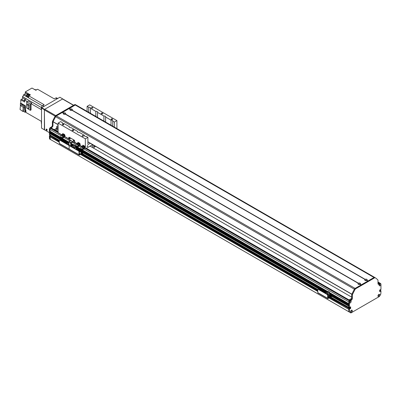 <?xml version="1.0" encoding="UTF-8"?>
<svg xmlns="http://www.w3.org/2000/svg" width="401" height="401" viewBox="0 0 401 401"><rect width="100%" height="100%" fill="white"/><g stroke="black" fill="none" stroke-linecap="round" stroke-linejoin="round"><path stroke-width="0.6" d="M90.07 146.119L351.742 297.196M349.812 301.988L349.697 301.953A0.476 0.276 -60 0 1 349.436 301.993M349.913 301.171A0.476 0.276 -60 0 1 350.008 301.422L350.023 301.462M349.091 301.086A0.837 0.481 120 0 0 348.785 301.868L348.8 303.727M348.845 304.499L348.8 305.321L329.497 294.179M348.845 306.093L348.785 307.392L349.376 307.737L348.88 307.452M350.068 307.111L349.968 308.123L349.441 308.494L350.068 308.018L350.068 307.111M349.176 308.374L348.785 308.645L348.785 309.351L329.086 297.968M50.401 135.879L50.01 136.15L50.01 136.851A39.072 22.556 120 0 0 50.416 139.458L350.499 312.725M380.359 290.419L379.667 290.77M379.712 283.968A0.476 0.276 -60 0 1 379.446 284.78L379.326 284.946M351.276 310.519L351.191 310.7A0.476 0.276 -60 0 1 350.619 311.336M378.524 294.68A0.476 0.276 -60 0 1 378.053 295.502M51.193 135.628L50.661 135.999L51.193 135.693M75.333 104.601L75.368 104.621A1.393 0.807 -60 0 0 75.333 104.601A1.393 0.807 -60 0 0 74.636 104.671L55.769 115.563A1.393 0.807 -60 0 0 55.037 116.36A55.819 32.225 -60 0 0 52.571 121.262A1.393 0.807 -60 0 0 52.376 122.054L52.376 125.267A1.393 0.807 120 0 1 51.388 126.977L50.401 127.548A1.393 0.807 -60 0 0 49.503 128.731L49.423 129.262L50.01 129.598L50.105 134.952L49.413 134.556L50.01 134.896L50.255 133.503A0.601 0.346 -60 0 0 50.732 133.237M50.01 132.791L68.756 143.613L50.01 132.791L50.255 131.904A0.601 0.346 -60 0 0 50.732 131.643M50.01 131.192L68.766 142.024L50.01 131.192L50.01 129.373A0.837 0.481 120 0 1 50.601 128.345L50.897 128.175A1.118 0.647 120 0 1 51.453 128.119L58.1 131.954M79.639 153.854L79.373 153.854M79.328 153.503L79.849 153.668L79.328 153.839M81.022 153.057L80.751 153.057M80.646 153.012L81.228 152.871L80.646 153.012M79.328 151.713L79.749 151.904L79.328 152.099M82.4 155.082A0.837 0.481 -120 0 0 82.586 155.047A0.837 0.481 -120 0 0 82.761 154.661L82.761 153.182A0.586 0.341 120 0 0 82.345 152.941L79.353 154.646L79.328 151.743A0.837 0.481 -120 0 0 78.736 150.721L78.421 150.901A0.837 0.481 60 0 1 79.012 151.929L79.012 154.776A0.556 0.321 120 0 0 79.408 155.002L82.416 153.297L82.446 154.846A0.837 0.481 60 0 1 82.27 155.227A0.837 0.481 60 0 1 81.854 155.187L80.471 154.39M81.378 153.864A0.627 0.361 -120 0 0 81.889 154.425M59.278 143.383L69.142 149.077L69.142 146.23L69.142 149.077A0.556 0.321 120 0 0 69.263 149.332L59.393 143.638A0.556 0.321 120 0 1 59.278 143.383L59.278 140.535A0.837 0.481 60 0 1 59.453 140.15A0.837 0.481 60 0 1 59.869 140.19L68.551 145.207A0.837 0.481 60 0 1 69.142 146.23A0.837 0.481 60 0 1 69.318 145.849A0.837 0.481 60 0 1 69.739 145.889L78.421 150.901M69.739 145.889L70.055 145.708A0.837 0.481 -120 0 0 69.634 145.663A0.837 0.481 -120 0 0 69.508 145.809M70.055 145.708L78.736 150.721M81.659 153.703A0.627 0.361 60 0 1 81.774 154.591A0.627 0.361 60 0 1 81.062 154.049M72.626 146.921L73.478 146.43L72.105 145.638L71.258 146.129L72.626 147.192M71.258 146.129L71.258 146.4M74.165 148.079L74.466 147.909L74.466 145.859L75.313 145.373L73.939 144.581L73.092 145.067L73.092 146.21M75.313 145.373L75.313 147.488L76.802 148.35L75.719 148.977M76.802 149.463L76.802 148.35M74.225 148.114L75.313 147.488M77.523 150.019L76.24 149.277M73.478 147.683L73.478 146.43M74.466 145.859L73.092 145.067M74.466 147.909L73.478 147.342M58.1 131.538L54.546 129.483L54.366 129.799M54.546 129.483L58.1 127.433M70.827 110.375A0.451 0.261 180 0 1 71.418 110.375M64.12 114.245A0.451 0.261 180 0 1 64.706 114.245M58.1 129.533A0.922 0.531 180 0 1 57.062 129.769A0.922 0.531 180 0 1 56.391 129.257A0.922 0.531 180 0 1 56.957 128.766A0.922 0.531 180 0 1 57.96 128.881A0.922 0.531 180 0 1 58.1 128.982M365.657 280.59A0.451 0.261 180 0 1 366.248 280.59M358.95 284.464A0.451 0.261 180 0 1 359.537 284.464M350.163 300.159L349.376 299.702L349.196 300.018M349.376 299.702L351.722 298.349M41.524 123.698A1.955 1.128 120 0 1 41.323 122.992L41.323 121.318L40.732 120.977A128.38 74.12 -60 0 1 40.732 120.977L25.93 112.43L25.93 110.501L25.539 110.275A0.977 0.566 120 0 0 25.438 110.435M29.047 94.907L29.047 94.075L27.378 95.037L26.787 94.696L28.456 93.734L25.298 91.909L31.99 88.045L35.839 90.27L37.609 89.248L53.689 98.531A128.38 74.12 -60 0 1 53.689 98.536L54.28 98.877L53.689 98.536M29.288 95.528A1.063 0.612 -60 0 1 29.539 95.333A1.063 0.612 -60 0 1 29.794 95.243L28.762 95.834L43.564 104.38A128.38 74.12 -60 0 0 43.514 105.092A128.38 74.12 -60 0 1 43.564 104.38L44.155 104.721L42.706 105.558A1.955 1.128 120 0 0 41.323 107.949L41.323 109.623L40.732 109.283A128.38 74.12 -60 0 1 41.323 108.882A128.38 74.12 -60 0 0 40.732 109.283L31.042 103.689L31.042 109.944L30.371 110.33L30.371 103.999L31.839 103.152A128.38 74.12 120 0 0 31.042 103.689M27.318 101.533L24.651 99.994L24.651 102.039L20.802 99.814L20.802 103.122L25.438 105.799L25.539 110.275M25.93 111.824A1.063 0.612 -60 0 1 25.93 111.242M25.93 110.666A1.063 0.612 120 0 0 25.91 111.929A1.063 0.612 120 0 0 25.93 111.939L25.91 111.929M25.438 111.558L25.744 111.734M41.323 121.318L27.479 113.328A128.38 74.12 120 0 0 27.479 113.328M35.844 89.994L34.932 89.468A128.38 74.12 120 0 0 34.902 89.483A1.534 0.887 -60 0 1 34.832 89.513M35.789 90.065L33.744 89.062M54.28 98.877L55.729 98.039L57.112 98.836M29.047 94.075L30.431 94.872L29.794 95.243M29.874 95.167L29.895 95.182A1.063 0.612 120 0 0 29.874 95.167A1.063 0.612 120 0 0 29.343 95.222A1.063 0.612 120 0 0 28.792 95.819M28.757 95.889A1.063 0.612 120 0 0 28.687 96.887M28.762 95.834A128.38 74.12 120 0 0 28.631 97.834L28.235 97.608A128.38 74.12 -60 0 1 28.235 97.598L27.248 97.027A128.38 74.12 -60 0 1 27.378 95.037M29.624 95.122L29.318 94.947A0.977 0.566 120 0 0 28.341 95.508A0.977 0.566 120 0 0 28.341 96.636L28.646 96.811M26.787 94.696A128.38 74.12 120 0 0 26.656 96.686L23.499 94.862A128.38 74.12 120 0 0 23.499 94.902A1.534 0.887 -60 0 1 22.556 96.601L26.406 98.821A1.534 0.887 -60 0 1 26.336 98.867A128.38 74.12 120 0 0 24.651 99.994M26.712 104.566L26.712 101.884L28.175 101.037L31.839 103.152M25.458 99.453L22.556 97.779A1.258 0.727 -60 0 1 21.669 99.313L20.802 99.814M23.499 94.862L24.511 94.28A1.118 0.647 -60 0 0 25.298 92.912L25.298 91.909M20.406 106.325L20.406 103.348L20.802 103.122M22.556 97.779L22.556 96.601M20.406 103.348L25.042 106.024L25.438 105.799M25.438 110.22L25.438 112.039L25.042 112.27L23.203 111.207M25.042 106.024L25.042 112.27M30.035 94.641L30.035 95.097L30.035 94.641M28.661 97.353L28.235 97.598M28.656 97.363L28.235 97.608M28.2 96.481L27.248 97.027M24.336 106.781L21.594 104.811L20.506 105.438L23.248 107.408L24.336 106.781L23.88 110.816L22.792 111.443L20.05 109.473L20.506 105.438M23.248 107.408L22.792 111.443M36.616 89.819L36.476 89.739A0.767 0.441 120 0 0 35.704 90.19M25.353 99.523L25.278 99.478A0.767 0.441 120 0 0 24.511 99.919A0.767 0.441 120 0 0 24.511 100.806L24.651 100.887M30.371 110.33L26.712 108.024M30.371 103.999L26.712 101.884M27.764 103.959L29.233 104.811L29.233 108.25L28.165 108.866L26.697 108.014L26.697 104.576L27.764 103.959M26.697 104.576L28.165 105.423L29.233 104.811M28.165 105.423L28.165 108.866M57.684 98.506L56.706 97.944A1.955 1.128 120 0 0 55.729 98.039M76.862 143.693L74.792 142.5A0.556 0.321 120 0 1 74.676 142.245L74.676 141.107A0.837 0.481 -120 0 0 74.085 140.079L69.348 137.348L74.085 140.079A0.837 0.481 60 0 1 74.676 141.107L74.907 142.566M73.619 140.275A0.556 0.321 -120 0 0 74.075 141.072M69.669 137.994A0.556 0.321 -120 0 0 70.13 138.791M68.872 139.082A0.556 0.321 -60 0 1 68.756 138.826L68.756 137.688A0.837 0.481 60 0 1 68.927 137.302A0.837 0.481 60 0 1 69.348 137.348A0.837 0.481 -120 0 0 68.927 137.302A0.837 0.481 -120 0 0 68.756 137.688L68.756 139.282L70.726 140.42L69.167 141.413A0.586 0.341 120 0 0 68.756 142.129L68.756 143.703M70.726 146.094L70.726 143.272A0.586 0.341 -60 0 1 71.142 142.55L72.701 141.563L74.676 142.701M74.085 140.992A0.556 0.321 60 0 1 73.408 140.926A0.556 0.321 60 0 1 73.839 140.43A0.556 0.321 60 0 1 74.085 140.992M70.135 138.711A0.556 0.321 60 0 1 69.463 138.646A0.556 0.321 60 0 1 69.894 138.15A0.556 0.321 60 0 1 70.135 138.711M72.932 141.693A0.586 0.341 -60 0 1 72.601 142.074L71.042 143.042L70.947 146.22M69.589 145.688L69.328 145.538M87.092 146.47A0.576 0.331 -60 0 1 87.789 145.733A0.576 0.331 -60 0 1 87.092 146.47M89.674 104.877L116.907 120.596L114.34 122.079L112.726 121.147A1.323 0.767 0 0 0 112.806 120.881A1.323 0.767 0 0 0 111.022 120.165L105.618 117.042A1.323 0.767 0 0 0 105.699 116.781A1.323 0.767 0 0 0 103.919 116.064L97.528 112.37A1.323 0.767 0 0 0 97.608 112.11A1.323 0.767 0 0 0 95.829 111.393L90.425 108.27A1.323 0.767 0 0 0 90.506 108.009A1.323 0.767 0 0 0 88.726 107.288L87.107 106.355L89.674 104.877M116.907 128.596L116.907 120.596M84.867 147.819A1.258 0.727 60 0 1 84.551 147.804M83.478 145.743A1.258 0.727 60 0 1 83.518 145.713A1.258 0.727 60 0 1 84.776 146.44A1.258 0.727 60 0 1 84.776 147.889A1.258 0.727 60 0 1 84.556 147.949L84.16 147.819M80.03 145.027A1.258 0.727 60 0 1 79.714 145.012M78.641 142.951A1.258 0.727 60 0 1 78.686 142.921A1.258 0.727 60 0 1 79.939 143.648A1.258 0.727 60 0 1 79.939 145.097A1.258 0.727 60 0 1 79.719 145.157L79.328 145.032M64.837 136.255A1.258 0.727 60 0 1 64.521 136.24M63.448 134.18A1.258 0.727 60 0 1 63.488 134.15A1.258 0.727 60 0 1 64.746 134.876A1.258 0.727 60 0 1 64.746 136.325A1.258 0.727 60 0 1 64.526 136.385L64.13 136.255M61.664 134.921L58.215 132.931A0.556 0.321 -60 0 1 58.1 132.676L58.1 123.102L60.666 121.623L62.28 122.556A1.323 0.767 0 0 0 62.2 122.821A1.323 0.767 0 0 0 62.586 123.363A1.323 0.767 0 0 0 63.98 123.538L69.383 126.656A1.323 0.767 0 0 0 69.303 126.922A1.323 0.767 0 0 0 69.694 127.463A1.323 0.767 0 0 0 71.087 127.638L77.478 131.327A1.323 0.767 0 0 0 77.393 131.593A1.323 0.767 0 0 0 77.784 132.135A1.323 0.767 0 0 0 79.177 132.31L84.581 135.433A1.323 0.767 0 0 0 84.501 135.693A1.323 0.767 0 0 0 84.887 136.235A1.323 0.767 0 0 0 86.28 136.415L87.899 137.348L85.333 138.826L58.1 123.102M85.333 138.826L85.333 148.4A0.556 0.321 120 0 0 85.729 148.626L92.621 144.646M101.413 113.819A0.837 0.481 0 0 0 102.325 113.924A0.837 0.481 0 0 0 102.846 113.478A0.837 0.481 0 0 0 102.009 112.992A0.837 0.481 0 0 0 101.172 113.478A0.837 0.481 0 0 0 101.413 113.819M111.388 119.453A0.687 0.396 0 0 0 112.135 119.538A0.687 0.396 0 0 0 112.561 119.172A0.687 0.396 0 0 0 111.874 118.776A0.687 0.396 0 0 0 111.187 119.172A0.687 0.396 0 0 0 111.388 119.453M91.654 108.059A0.687 0.396 0 0 0 92.4 108.145A0.687 0.396 0 0 0 92.826 107.779A0.687 0.396 0 0 0 92.14 107.383A0.687 0.396 0 0 0 91.453 107.779A0.687 0.396 0 0 0 91.654 108.059M72.406 130.566A0.837 0.481 0 0 0 73.318 130.671A0.837 0.481 0 0 0 73.834 130.225A0.837 0.481 0 0 0 72.997 129.744A0.837 0.481 0 0 0 72.16 130.225A0.837 0.481 0 0 0 72.406 130.566M62.646 124.806A0.687 0.396 0 0 0 63.393 124.896A0.687 0.396 0 0 0 63.819 124.531A0.687 0.396 0 0 0 63.132 124.135A0.687 0.396 0 0 0 62.446 124.531A0.687 0.396 0 0 0 62.646 124.806M82.38 136.2A0.687 0.396 0 0 0 83.127 136.29A0.687 0.396 0 0 0 83.553 135.924A0.687 0.396 0 0 0 82.867 135.528A0.687 0.396 0 0 0 82.18 135.924A0.687 0.396 0 0 0 82.38 136.2M84.581 135.433L84.581 135.959M90.25 143.277L88.29 144.41A0.556 0.321 -60 0 1 87.899 144.185L87.899 137.348M62.28 122.556L62.28 123.082M114.34 122.079L114.34 127.112M112.726 121.147L112.726 126.18M87.107 111.393L87.107 106.355M111.022 125.197L111.022 120.165M105.618 117.042L105.618 122.079M103.919 121.097L103.919 116.064M97.528 112.37L97.528 117.408M73.694 140.31A0.451 0.261 -120 0 0 74.085 140.987M69.749 138.034A0.451 0.261 -120 0 0 70.135 138.706M92.436 144.982L92.436 147.488M95.639 146.385L93.227 147.944M94.546 145.758A0.687 0.396 -60 0 1 94.23 146.42A0.687 0.396 -60 0 1 93.719 146.581A0.687 0.396 -60 0 1 93.578 146.27A0.687 0.396 -60 0 1 94.019 145.453M102.285 113.934A0.837 0.481 0 0 0 101.729 113.934M73.278 130.681A0.837 0.481 0 0 0 72.721 130.681M90.425 108.27L90.425 113.308M88.726 112.325L88.726 107.288M69.383 126.656L69.383 127.182M77.478 131.327L77.478 131.854M95.829 116.425L95.829 111.393M59.278 141.503L49.513 135.638L50.01 136.15L50.01 137.077A39.072 22.556 120 0 0 50.17 139.222A0.441 0.256 120 0 0 50.26 139.383L51.528 140.114M59.278 141.002L50.105 135.979L59.278 141.272M49.513 135.638L59.278 140.972M56.716 128.23L56.716 126.866A0.556 0.321 -60 0 1 57.112 126.18L58.1 125.613M69.147 108.636L75.233 105.007A1.393 0.807 120 0 0 75.228 105.012L56.361 115.904A1.393 0.807 120 0 0 56.356 115.909L62.315 112.465L63.649 112.947A1.268 0.732 180 0 1 65.313 113.017A1.268 0.732 180 0 1 65.428 113.974L65.178 114.12A1.268 0.732 180 0 1 63.513 114.054A1.268 0.732 180 0 1 63.403 113.092L63.453 113.097M53.097 121.764A1.393 0.807 120 0 0 52.967 122.395L52.967 125.613A1.393 0.807 -60 0 1 51.98 127.317L50.992 127.889A1.393 0.807 120 0 0 50.315 128.591M49.423 129.262L49.413 134.556M50.07 135.658L50.646 135.312M49.669 139.042L50.26 139.383L49.669 139.042A0.441 0.256 -60 0 1 49.579 138.881A39.072 22.556 -60 0 1 49.413 136.736L49.413 135.809M49.413 136.736L50.01 137.077M365.186 279.291A1.268 0.732 180 0 1 366.85 279.362A1.268 0.732 180 0 1 366.965 280.319L366.72 280.464A1.268 0.732 180 0 1 365.055 280.394A1.268 0.732 180 0 1 364.94 279.437L71.889 110.245A1.268 0.732 180 0 1 70.225 110.18A1.268 0.732 180 0 1 70.11 109.217L70.355 109.077A1.268 0.732 180 0 1 72.02 109.142A1.268 0.732 180 0 1 72.135 110.105M366.539 280.53A0.627 0.361 -0 0 0 366.579 280.404A0.627 0.361 -0 0 0 366.394 280.144A0.627 0.361 -0 0 0 365.712 280.068A0.627 0.361 -0 0 0 365.326 280.404A0.627 0.361 -0 0 0 365.361 280.53M366.434 280.555A0.627 0.361 -0 0 0 366.394 280.535A0.627 0.361 -0 0 0 365.471 280.555M71.714 110.31A0.627 0.361 -0 0 0 71.749 110.185A0.627 0.361 -0 0 0 71.568 109.929A0.627 0.361 -0 0 0 70.882 109.849A0.627 0.361 -0 0 0 70.496 110.185A0.627 0.361 -0 0 0 70.536 110.31M71.604 110.34A0.627 0.361 -0 0 0 71.568 110.315A0.627 0.361 -0 0 0 70.641 110.34M65.002 114.185A0.627 0.361 -0 0 0 65.042 114.059A0.627 0.361 -0 0 0 64.857 113.804A0.627 0.361 -0 0 0 64.175 113.724A0.627 0.361 -0 0 0 63.784 114.059A0.627 0.361 -0 0 0 63.824 114.185M64.897 114.21A0.627 0.361 -0 0 0 64.857 114.19A0.627 0.361 -0 0 0 63.934 114.21M358.474 283.166A1.268 0.732 180 0 1 360.138 283.231A1.268 0.732 180 0 1 360.253 284.194L360.008 284.334A1.268 0.732 180 0 1 358.344 284.269A1.268 0.732 180 0 1 358.228 283.312L65.428 113.974M359.832 284.399A0.627 0.361 -0 0 0 359.872 284.274A0.627 0.361 -0 0 0 359.687 284.018A0.627 0.361 -0 0 0 359 283.943A0.627 0.361 -0 0 0 358.614 284.274A0.627 0.361 -0 0 0 358.654 284.399M359.722 284.429A0.627 0.361 -0 0 0 359.687 284.409A0.627 0.361 -0 0 0 358.76 284.429M374.785 277.487A55.819 32.225 120 0 0 374.74 277.457A1.393 0.807 120 0 0 374.709 277.437A1.393 0.807 120 0 0 374.008 277.502L368.008 280.991M367.842 281.086L361.296 284.865M366.75 280.449L367.827 281.076L366.75 280.449M69.067 108.586L70.11 109.217M361.136 284.956L355.131 288.404A1.393 0.807 120 0 0 354.399 289.201A55.819 32.225 120 0 0 351.888 294.194L351.872 294.259M360.038 284.324L361.116 284.946L360.038 284.324M65.208 114.105L358.283 283.312L65.208 114.105M58.1 124.666L53.112 121.698A55.819 32.225 -60 0 1 55.624 116.706A1.393 0.807 -60 0 1 56.356 115.909L355.131 288.404L374.003 277.507A1.393 0.807 -60 0 1 374.699 277.437A1.393 0.807 -60 0 1 374.734 277.462L375.256 277.763M62.441 112.511L69.027 108.591M74.636 104.671L75.228 105.012A1.393 0.807 -60 0 1 75.934 104.937A1.393 0.807 -60 0 1 75.964 104.962L374.674 277.417M71.919 110.235L364.995 279.437M350.559 306.825L349.376 307.737L349.466 301.913A1.268 0.732 -60 0 1 350.263 300.885A1.268 0.732 -60 0 1 351.161 301.357A1.268 0.732 -60 0 1 350.354 302.905A1.268 0.732 -60 0 1 349.376 302.59M348.785 307.392L331.411 297.367L348.785 307.392L348.785 302.093A1.393 0.807 -60 0 1 349.772 300.384L350.755 299.818A1.393 0.807 120 0 0 351.742 298.108L351.742 294.89A1.393 0.807 -60 0 1 351.938 294.103A55.819 32.225 -60 0 1 354.404 289.196A1.393 0.807 -60 0 1 355.136 288.399L355.732 288.74A1.393 0.807 120 0 0 355 289.537A55.819 32.225 120 0 0 352.529 294.444A1.393 0.807 120 0 0 352.334 295.236L352.334 298.449A1.393 0.807 -60 0 1 351.351 300.159L350.364 300.73A1.393 0.807 120 0 0 349.466 301.913M350.659 306.88L350.659 308.364L349.827 308.955M349.772 308.92L331.301 298.555M349.376 308.991L349.376 309.918L348.785 309.572L348.785 308.645L349.471 308.815M349.376 309.918A39.072 22.556 120 0 0 349.537 312.063A0.441 0.256 120 0 0 349.627 312.224L350.895 312.955L379.431 296.479L380.699 294.284A0.441 0.256 120 0 0 380.785 294.023A39.072 22.556 120 0 0 380.95 291.687L380.92 290.695L379.667 290.429M380.554 290.941L379.963 290.6L380.614 290.84M379.667 290.635L380.554 291.146M380.494 291.246L379.667 291.612L379.667 290.134L380.494 289.542M380.554 289.572L380.95 289.507L380.95 284.359A1.268 0.732 -60 0 1 379.998 285.793A1.268 0.732 -60 0 1 379.166 285.236A1.268 0.732 -60 0 1 380.063 283.682A1.268 0.732 -60 0 1 380.86 283.788A1.393 0.807 120 0 0 380.659 283.567A1.393 0.807 120 0 0 379.963 283.637L378.975 284.209A1.393 0.807 -60 0 1 378.278 284.279A1.393 0.807 -60 0 1 377.988 283.637L377.988 280.424A1.393 0.807 120 0 0 377.797 279.858A55.819 32.225 120 0 0 375.326 277.803A1.393 0.807 120 0 0 375.291 277.783A1.393 0.807 120 0 0 374.594 277.848L355.732 288.74M350.549 311.788A1.268 0.732 -60 0 1 351.446 310.229A1.268 0.732 -60 0 1 352.344 310.75A1.268 0.732 -60 0 1 351.446 312.304A1.268 0.732 -60 0 1 350.549 311.788M377.978 295.948A1.268 0.732 -60 0 1 378.88 294.394A1.268 0.732 -60 0 1 379.777 294.91A1.268 0.732 -60 0 1 378.88 296.469A1.268 0.732 -60 0 1 377.978 295.948M331.391 298.379L349.121 308.339L331.411 298.118M379.722 290.003L380.328 290.354L379.697 290.033M379.667 290.294L380.85 290.7M331.411 298.088L349.712 308.68M378.048 283.993A1.393 0.807 120 0 0 378.384 283.868L379.371 283.296A1.393 0.807 -60 0 1 380.068 283.226L380.659 283.567M349.627 312.224L349.035 311.878A0.441 0.256 -60 0 1 348.945 311.717A39.072 22.556 -60 0 1 348.785 309.572M378.048 295.657A0.627 0.361 120 0 0 378.599 295.271A0.627 0.361 120 0 0 378.659 294.6M379.231 284.951A0.627 0.361 120 0 0 379.782 284.56A0.627 0.361 120 0 0 379.847 283.888M349.436 302.153A0.627 0.361 120 0 0 349.983 301.763A0.627 0.361 120 0 0 350.048 301.091M350.619 311.497A0.627 0.361 120 0 0 351.171 311.106A0.627 0.361 120 0 0 351.231 310.434M350.589 311.452A0.627 0.361 120 0 0 350.68 311.547A0.627 0.361 120 0 0 351.306 311.186A0.627 0.361 120 0 0 351.306 310.459A0.627 0.361 120 0 0 351.181 310.434M349.406 302.108A0.627 0.361 120 0 0 349.497 302.204A0.627 0.361 120 0 0 350.123 301.843A0.627 0.361 120 0 0 350.123 301.121A0.627 0.361 120 0 0 349.998 301.091M380.86 283.788L380.95 284.359M379.206 284.905A0.627 0.361 120 0 0 379.296 285.001A0.627 0.361 120 0 0 379.922 284.64A0.627 0.361 120 0 0 379.922 283.913A0.627 0.361 120 0 0 379.792 283.883M378.023 295.617A0.627 0.361 120 0 0 378.108 295.712A0.627 0.361 120 0 0 378.739 295.352A0.627 0.361 120 0 0 378.739 294.625A0.627 0.361 120 0 0 378.609 294.595M58.1 125.839L56.952 126.315M56.752 126.656L57.112 126.41M56.917 126.751L56.917 128.119M47.138 129.894A0.451 0.261 60 0 1 46.742 129.202M62.736 98.892L44.581 109.373L41.719 107.724L59.874 97.242L62.932 99.047M49.413 132.676L41.524 128.119L41.524 108.064L44.386 109.719L44.581 109.373M41.719 107.724L41.323 107.949M44.386 129.769L44.386 109.719M47.148 129.999A0.697 0.401 60 0 1 47.002 130.315A0.697 0.401 60 0 1 46.305 129.914A0.697 0.401 60 0 1 46.305 129.107A0.697 0.401 60 0 1 46.842 129.297A0.697 0.401 60 0 1 47.148 129.999M46.561 129.102A0.697 0.401 -120 0 0 47.138 130.099M44.581 129.884L44.386 109.944L55.158 116.165M55.729 115.583L44.777 109.262A0.556 0.321 120 0 0 44.386 109.944M44.777 109.262L62.541 99.007L73.493 105.333M73.654 105.237L62.817 98.982A0.556 0.321 120 0 0 62.541 99.007M63.488 134.345L64.486 134.691L64.882 135.718L64.376 136.35M64.882 135.718L64.486 135.949L64.085 134.921L63.584 134.661M64.486 134.691L64.085 134.921M63.734 134.751A0.982 0.566 60 0 1 64.22 135.353M64.295 135.548A0.982 0.566 60 0 1 64.35 135.964M62.852 137.934L63.975 136.265L64.376 136.22A1.388 0.802 -120 0 0 63.538 134.621M62.2 134.997A1.388 0.802 60 0 1 62.466 134.591A1.388 0.802 60 0 1 63.533 134.962A1.388 0.802 60 0 1 64.14 136.36L63.228 137.713L64.04 137.282A0.627 0.361 60 0 1 63.929 137.408A0.627 0.361 60 0 1 63.804 137.433M63.012 134.395A1.388 0.802 -120 0 0 62.701 134.455A1.388 0.802 -120 0 0 62.591 134.541M62.862 133.944L63.042 134.566L63.538 134.626L63.002 133.688M62.606 134.826A1.113 0.642 60 0 1 62.691 134.791A1.113 0.642 60 0 1 63.558 135.242A1.113 0.642 60 0 1 63.939 136.365M64.14 136.36L64.376 136.22A1.393 0.807 -120 0 1 64.315 136.591L64.04 137.282M61.914 137.478L61.914 137.543A1.243 0.717 -120 0 0 62.165 137.759M62.225 137.799A1.243 0.717 -120 0 0 62.586 137.929L62.586 137.698A2.231 1.288 -120 0 1 62.521 137.678M61.523 137.252L61.348 137.327A1.313 0.757 60 0 1 61.102 135.468A1.313 0.757 60 0 1 61.609 135.458L62.095 135.518L63.017 133.969L63.338 134.741M61.904 135.413L63.157 133.728M63.764 136.676A1.163 0.672 -120 0 0 63.503 135.423A1.163 0.672 -120 0 0 62.516 134.841A1.163 0.672 -120 0 0 62.431 134.871L62.16 135.017M61.559 135.267A1.258 0.727 60 0 1 61.609 135.247L62.862 133.558M61.348 137.327L62.165 137.799A1.313 0.757 60 0 0 62.411 137.738A1.313 0.757 60 0 0 62.641 136.781A1.313 0.757 60 0 0 61.904 135.628M61.228 135.418A1.313 0.757 60 0 1 61.338 135.327A1.313 0.757 60 0 1 61.609 135.267M62.095 135.458A1.313 0.757 60 0 1 62.867 136.616A1.313 0.757 60 0 1 62.651 137.603A1.313 0.757 60 0 1 62.521 137.648M62.1 135.322A1.258 0.727 60 0 1 62.952 136.39A1.258 0.727 60 0 1 62.812 137.438M62.115 135.217A1.198 0.692 60 0 1 63.042 136.205A1.198 0.692 60 0 1 62.937 137.302M78.686 143.117L79.679 143.463L80.08 144.49L79.568 145.122M80.08 144.49L79.679 144.721L79.283 143.693L78.776 143.433M79.679 143.463L79.283 143.693M78.932 143.523A0.982 0.566 60 0 1 79.413 144.124M79.488 144.32A0.982 0.566 60 0 1 79.548 144.736M78.05 146.706L79.172 145.037L79.568 144.997A1.388 0.802 -120 0 0 78.736 143.393M77.398 143.769A1.388 0.802 60 0 1 77.659 143.363A1.388 0.802 60 0 1 78.726 143.738A1.388 0.802 60 0 1 79.333 145.132L78.426 146.485L79.233 146.054A0.627 0.361 60 0 1 79.127 146.18A0.627 0.361 60 0 1 78.997 146.205M78.21 143.167A1.388 0.802 -120 0 0 77.894 143.227A1.388 0.802 -120 0 0 77.789 143.312M78.055 142.716L78.24 143.342L78.736 143.398L78.195 142.46M77.804 143.598A1.113 0.642 60 0 1 77.889 143.563A1.113 0.642 60 0 1 78.756 144.014A1.113 0.642 60 0 1 79.132 145.137M79.333 145.132L79.568 144.997A1.393 0.807 -120 0 1 79.513 145.368L79.233 146.054M77.107 146.25L77.107 146.315A1.243 0.717 -120 0 0 77.358 146.53M77.418 146.571A1.243 0.717 -120 0 0 77.779 146.701L77.779 146.47A2.231 1.288 -120 0 1 77.714 146.45M76.716 146.024L76.546 146.104A1.313 0.757 60 0 1 76.295 144.24A1.313 0.757 60 0 1 76.802 144.23L77.288 144.295L78.215 142.741L78.536 143.513M77.102 144.19L78.355 142.5M78.957 145.448A1.163 0.672 -120 0 0 78.696 144.195A1.163 0.672 -120 0 0 77.709 143.613A1.163 0.672 -120 0 0 77.624 143.643L77.353 143.794M76.756 144.039A1.258 0.727 60 0 1 76.802 144.019L78.06 142.33M76.546 146.104L77.358 146.571A1.313 0.757 60 0 0 77.609 146.51A1.313 0.757 60 0 0 77.834 145.553A1.313 0.757 60 0 0 77.102 144.405M76.426 144.19A1.313 0.757 60 0 1 76.531 144.099A1.313 0.757 60 0 1 76.802 144.039M77.288 144.23A1.313 0.757 60 0 1 78.065 145.388A1.313 0.757 60 0 1 77.844 146.375A1.313 0.757 60 0 1 77.714 146.425M77.298 144.094A1.258 0.727 60 0 1 78.145 145.162A1.258 0.727 60 0 1 78.01 146.215M77.308 143.989A1.198 0.692 60 0 1 78.235 144.977A1.198 0.692 60 0 1 78.135 146.074M83.518 145.909L84.516 146.255L84.912 147.282L84.405 147.914M84.912 147.282L84.516 147.513L84.115 146.485L83.614 146.225M84.516 146.255L84.115 146.485M83.764 146.315A0.982 0.566 60 0 1 84.25 146.916M84.325 147.112A0.982 0.566 60 0 1 84.38 147.528M82.882 149.498L84.004 147.829L84.405 147.789A1.388 0.802 -120 0 0 83.568 146.185L83.072 146.134L82.892 145.508M82.23 146.56A1.388 0.802 60 0 1 82.496 146.154A1.388 0.802 60 0 1 83.563 146.525A1.388 0.802 60 0 1 84.17 147.924L83.258 149.277L84.07 148.846A0.627 0.361 60 0 1 83.959 148.971A0.627 0.361 60 0 1 83.834 148.997M83.042 145.959A1.388 0.802 -120 0 0 82.731 146.019A1.388 0.802 -120 0 0 82.621 146.104M82.636 146.39A1.113 0.642 60 0 1 82.721 146.355A1.113 0.642 60 0 1 83.588 146.806A1.113 0.642 60 0 1 83.969 147.929M84.17 147.924L84.405 147.789A1.393 0.807 -120 0 1 84.345 148.154L84.07 148.846M81.944 149.042L81.944 149.107A1.243 0.717 -120 0 0 82.195 149.322M82.255 149.362A1.243 0.717 -120 0 0 82.616 149.493L82.616 149.262A2.231 1.288 -120 0 1 82.551 149.242M81.553 148.816L81.378 148.891A1.313 0.757 60 0 1 81.132 147.032A1.313 0.757 60 0 1 81.639 147.022L82.125 147.082L83.047 145.533L83.368 146.305M81.934 146.982L83.187 145.292L83.568 146.19M83.794 148.24A1.163 0.672 -120 0 0 83.533 146.987A1.163 0.672 -120 0 0 82.546 146.405A1.163 0.672 -120 0 0 82.461 146.435L82.19 146.581M81.588 146.831A1.258 0.727 60 0 1 81.639 146.811L83.032 145.252M81.378 148.891L82.195 149.362A1.313 0.757 60 0 0 82.441 149.302A1.313 0.757 60 0 0 82.671 148.345A1.313 0.757 60 0 0 81.934 147.192M81.258 146.982A1.313 0.757 60 0 1 81.368 146.891A1.313 0.757 60 0 1 81.639 146.831M82.125 147.022A1.313 0.757 60 0 1 82.897 148.18A1.313 0.757 60 0 1 82.681 149.167A1.313 0.757 60 0 1 82.551 149.217M82.13 146.886A1.258 0.727 60 0 1 82.982 147.954A1.258 0.727 60 0 1 82.842 149.002M82.145 146.781A1.198 0.692 60 0 1 83.072 147.768A1.198 0.692 60 0 1 82.967 148.866M59.869 140.19L60.185 140.009A0.837 0.481 -120 0 0 59.769 139.969A0.837 0.481 -120 0 0 59.639 140.114M60.185 140.009L68.867 145.022L68.551 145.207M69.423 145.789A0.837 0.481 -120 0 0 68.867 145.022M79.012 154.776L69.142 149.077A0.556 0.321 120 0 0 69.538 149.307M66.386 143.528L62.907 141.518A0.586 0.341 120 0 0 62.756 141.493M71.393 146.049L71.042 145.844M69.142 145.262L69.142 143.929L67.774 143.137L66.927 143.628L68.295 144.691M66.927 143.628L66.927 143.899M66.33 143.558L67.007 143.578M68.295 144.42L69.142 143.929M331.051 298.64A0.837 0.481 -120 0 0 331.241 298.6A0.837 0.481 -120 0 0 331.411 298.219L331.411 296.74A0.586 0.341 120 0 0 330.995 296.499L328.003 298.204L327.978 295.301A0.837 0.481 -120 0 0 327.386 294.279L327.071 294.459A0.837 0.481 60 0 1 327.662 295.482L327.662 298.334A0.556 0.321 120 0 0 328.058 298.56L331.066 296.855L331.096 298.399A0.837 0.481 60 0 1 330.925 298.785A0.837 0.481 60 0 1 330.504 298.745L329.121 297.943M330.028 297.422A0.627 0.361 -120 0 0 330.539 297.983M327.777 298.59L317.913 292.89A0.556 0.321 120 0 1 317.798 292.635L317.798 289.788A0.837 0.481 60 0 1 317.968 289.402A0.837 0.481 60 0 1 318.389 289.447L327.071 294.459M318.389 289.447L318.705 289.261A0.837 0.481 -120 0 0 318.284 289.221A0.837 0.481 -120 0 0 318.158 289.367M318.705 289.261L327.386 294.279M330.309 297.261A0.627 0.361 60 0 1 330.424 298.149A0.627 0.361 60 0 1 329.712 297.602M324.905 292.78L321.422 290.77A0.586 0.341 120 0 0 321.276 290.75M327.978 296.374A0.486 0.281 180 0 1 328.645 296.635A0.486 0.281 180 0 1 327.978 296.895M329.191 296.038A0.486 0.281 180 0 1 329.537 295.557A0.486 0.281 180 0 1 329.722 296.098A0.486 0.281 180 0 1 329.191 296.038M348.785 306.199L329.497 295.061L327.978 295.938M328.193 297.412L330.88 295.858L330.88 296.454L328.193 298.003L327.978 297.286M329.497 292.123L328.128 291.332L327.276 291.823L328.65 292.615L329.497 292.123L329.497 295.061M327.662 294.514L327.662 293.181L326.294 292.389L325.442 292.88L326.815 293.948M325.442 292.88L325.442 293.156M324.85 292.81L325.522 292.835M327.276 292.961L327.276 291.823M328.65 292.615L328.65 294.665L327.948 295.071M326.815 293.672L327.662 293.181M327.662 294.093L328.65 294.665M379.592 283.196L377.988 282.269M349.968 308.123L349.416 307.803M349.908 308.224L331.411 297.547M317.803 289.687L82.761 153.989M59.283 140.435L51.133 135.728M330.504 297.592L330.118 297.372M317.798 290.254L82.761 154.56M81.854 154.034L81.468 153.814M330.554 297.893L330.148 297.657M317.798 290.53L82.741 154.821M81.904 154.335L81.493 154.099M317.798 290.755L82.651 154.997M317.798 291.452L80.431 154.41L317.798 291.457M59.278 142.195L50.01 136.846L59.278 142.205M348.785 309.351L329.076 297.973M348.99 311.838L50.416 139.458M350.093 301.502L349.782 301.326M349.507 300.58L86.025 148.455M58.1 132.335L50.897 128.175M349.968 307.893L349.632 307.702M350.008 307.828L349.712 307.657M350.028 307.813L349.727 307.642M350.068 307.747L349.767 307.572M317.848 289.532L82.761 153.809L317.848 289.532M325.582 292.8L76.802 149.172M67.062 143.548L50.01 133.698M348.785 306.058L329.497 294.925M325.697 292.735L76.802 149.032M71.513 145.979L71.042 145.708M67.183 143.478L50.065 133.598M348.785 305.883L329.497 294.745M325.853 292.645L76.802 148.856M71.042 145.503L71.689 145.879L71.042 145.528M67.338 143.388L50.22 133.508M348.785 305.853L329.497 294.72M325.878 292.63L76.802 148.826M67.358 143.378L50.255 133.503M348.785 305.286L329.497 294.154L348.785 305.286M327.276 292.87L75.313 147.398L327.276 292.87M73.092 146.114L71.042 144.936L73.092 146.114M348.785 304.6L329.497 293.467M327.276 292.184L75.313 146.716M73.092 145.433L71.042 144.25M68.756 142.931L50.01 132.104M348.785 304.464L329.497 293.332M327.276 292.048L75.313 146.576M73.092 145.297L71.042 144.114M68.756 142.791L50.065 132.004M348.785 304.284L329.497 293.151M327.276 291.868L75.313 146.4M73.092 145.117L71.042 143.934M68.756 142.616L50.22 131.914M348.785 304.259L329.497 293.126M327.276 291.843L75.313 146.37M73.092 145.092L71.042 143.909M68.756 142.586L50.255 131.904M348.785 303.692L329.497 292.555L348.785 303.692M327.752 291.547L75.313 145.804L327.752 291.547M73.563 144.796L71.042 143.337L73.563 144.796M348.785 301.868L83.959 148.971L83.067 149.448M80.942 147.232L79.122 146.18L78.23 146.656M76.11 144.44L72.305 142.245M70.02 140.921L63.929 137.408L63.032 137.884M60.912 135.668L50.01 129.373M349.296 300.795L85.729 148.626M61.709 134.761L50.601 128.345M379.271 283.352L377.988 282.615M82.761 154.661L82.446 154.846M79.012 151.929L79.328 151.743M79.092 151.062L82.345 152.941M34.902 89.483L35.824 90.014M42.706 105.558L44.085 106.355M23.499 94.902L42.376 105.799M26.336 98.867L41.363 107.543M21.669 99.313L24.651 101.037M25.298 92.912L27.589 94.235M24.511 94.28L26.727 95.558M72.701 141.583L70.726 140.445M70.671 140.545L72.641 141.688M71.142 142.55L69.167 141.413M68.756 142.129L70.726 143.272M79.719 145.157L81.739 146.325M74.676 142.245L76.907 143.533M64.526 136.385L68.756 138.826M84.556 147.949L85.333 148.4M87.899 144.185L88.29 144.41M50.601 135.353L51.173 135.683M49.579 138.881L50.17 139.222M50.401 127.548L50.992 127.889M51.388 126.977L51.98 127.317M52.376 125.267L52.967 125.613M52.376 122.054L52.967 122.395M52.571 121.262L53.158 121.603M55.037 116.36L55.629 116.701M55.769 115.563L56.361 115.904M366.965 280.319L368.048 280.946M75.233 105.007L374.008 277.502M69.273 108.45L70.355 109.077M366.91 280.359L367.988 280.981M69.233 108.496L70.325 109.127M366.72 280.464L367.802 281.086M360.198 284.229L361.281 284.855M360.253 284.194L361.341 284.82M65.373 114.014L358.449 283.216M360.008 284.334L361.09 284.961M65.178 114.12L358.228 283.312M87.899 141.874L351.867 294.274M53.112 121.698L58.1 124.576M87.899 141.784L351.888 294.194M55.624 116.706L355 289.537M62.315 112.465L63.403 113.092M62.521 112.365L63.619 113.002M62.561 112.325L63.649 112.947M71.889 110.245L364.94 279.437M72.08 110.14L365.156 279.347M349.366 302.429L348.785 302.093M350.364 300.73L349.772 300.384M351.351 300.159L350.755 299.818M351.742 298.108L352.334 298.449M350.659 308.364L350.068 308.018M350.559 308.534L349.968 308.189M349.537 312.063L348.945 311.717M379.963 283.637L379.371 283.296M378.975 284.209L378.384 283.868M374.594 277.848L374.003 277.507M352.529 294.444L351.938 294.103M352.334 295.236L351.742 294.89M63.889 136.821L64.315 136.591M62.596 137.979A1.383 0.797 60 0 1 62.27 137.824M62.792 137.608L63.057 137.453M79.087 145.598L79.513 145.368M77.789 146.751A1.383 0.797 60 0 1 77.468 146.596M77.989 146.38L78.25 146.23M83.919 148.385L84.345 148.154M82.626 149.543A1.383 0.797 60 0 1 82.3 149.388M82.822 149.172L83.087 149.022M331.411 298.219L331.096 298.399M317.798 292.635L327.662 298.334M327.662 295.482L327.978 295.301M377.988 281.988L380.183 283.256M81.493 153.799L81.839 153.999M82.761 154.53L317.798 290.229M330.143 297.357L330.489 297.557M86.35 148.265L349.802 300.369M49.443 134.621L59.313 140.315M82.761 153.854L317.833 289.572M331.411 297.412L349.406 307.798M50.025 132.826L68.756 143.643M71.042 144.961L73.092 146.144M75.313 147.428L327.276 292.895M50.025 131.232L68.761 142.049M71.042 143.368L73.538 144.811M75.313 145.834L327.727 291.562M329.497 292.585L348.785 303.717M82.27 155.227L82.586 155.047M69.634 145.663L69.318 145.849M69.263 149.332L79.127 155.032M77.573 149.989L82.641 152.911M85.448 148.656L84.385 148.039M81.694 146.485L79.548 145.247M68.756 139.017L64.355 136.475M49.794 135.498L50.386 135.839M53.122 121.844L58.1 124.716M87.899 141.919L351.852 294.309M75.934 104.937L375.291 277.783M380.328 290.354L380.92 290.695M380.293 289.657L380.574 289.818M349.161 308.334L349.752 308.675M61.934 137.603L62.636 138.004M63.508 136.936L63.002 137.247M77.132 146.375L77.829 146.781M78.701 145.708L78.2 146.019M81.964 149.167L82.666 149.568M83.187 145.292L82.892 145.122M83.538 148.5L83.032 148.811M59.769 139.969L59.453 140.15M330.925 298.785L331.241 298.6M318.284 289.221L317.968 289.402M330.88 296.234L331.291 296.469"/></g></svg>

